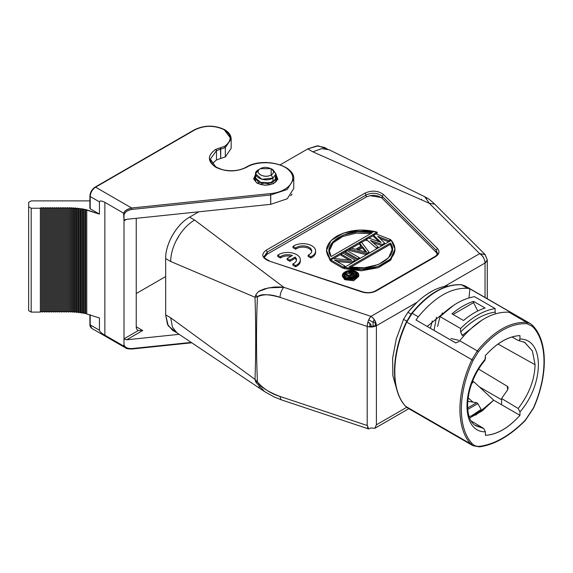 <?xml version="1.0" encoding="UTF-8"?>
<svg xmlns="http://www.w3.org/2000/svg" width="573" height="573" viewBox="0 0 573 573"><rect width="100%" height="100%" fill="white"/><g stroke="black" fill="none" stroke-linecap="round" stroke-linejoin="round"><path stroke-width="0.86" d="M258.595 169.715L260.371 168.691C253.073 172.516 264.54 179.134 271.165 174.923L272.963 178.038C264.124 183.654 248.847 174.829 258.573 169.73L255.594 173.884L261.875 179.313L272.963 178.038L272.963 182.193L261.875 183.467L255.594 178.038L258.573 182.193L268.264 183.732L275.52 179.721M271.165 168.691L272.963 169.73L275.942 173.884L272.963 178.038L275.942 173.884L275.942 178.038L272.963 182.193L272.963 178.038L271.165 174.923L271.165 168.691L260.371 168.691C267.097 164.601 278.277 171.019 271.165 174.923C264.44 179.012 253.259 172.595 260.371 168.691L258.573 169.73M275.942 173.884L271.939 169.214M365.044 193.115C371.963 190.129 378.101 190.601 383.452 194.512L437.443 248.503C439.906 251.461 439.29 254.176 435.587 256.661L376.225 290.934C371.92 293.068 367.207 293.426 362.093 292.008L268.579 260.837C261.797 257.75 260.987 254.204 266.151 250.208L365.044 193.115L266.151 250.208C260.98 254.211 261.789 257.75 268.579 260.837L362.093 292.008C367.229 293.44 371.934 293.082 376.225 290.934L435.587 256.661C439.319 254.168 439.935 251.454 437.443 248.503L383.452 194.512C378.101 190.594 371.963 190.121 365.044 193.115L366.126 194.985L366.126 197.062L267.233 254.154L267.233 252.077L264.253 256.296M326.488 148.83L318.144 145.829L307.773 148.908L280.183 164.838L307.773 148.908L312.808 151.816L429.32 203.315L479.658 253.653L371.01 316.375L283.821 287.317L194.619 220.053L189.584 217.146L198.831 211.802L189.584 217.146L194.619 220.053L283.821 287.317L268.594 287.832L259.125 291.292M280.011 297.179L280.004 297.366C271.172 294.128 263.644 293.935 257.435 296.771L255.823 294.909L257.435 296.771L255.006 297.244L255.823 294.909L255.006 297.244L257.435 296.771C256.195 324.762 256.195 353.169 257.435 381.99C256.195 353.169 256.195 324.762 257.435 296.771C260.565 293.827 268.085 294.021 280.004 297.366L367.193 326.424L367.193 425.51L280.004 396.444C268.121 391.868 260.593 387.047 257.435 381.99L255.006 379.383L255.823 382.234L264.583 391.595L177.043 332.92L172.423 327.076L170.697 317.786L255.006 379.383C255.945 352.545 255.945 325.163 255.006 297.244L170.697 261.489L255.006 297.244C255.945 325.163 255.945 352.545 255.006 379.383L170.697 317.786L165.661 314.878L165.661 258.581L170.697 261.489C170.775 246.046 181.297 227.832 194.619 220.053M255.823 294.909C259.025 290.339 258.624 291.485 264.511 288.842L272.662 287.245C275.928 286.858 279.645 286.88 283.821 287.317L371.01 316.375C368.69 319.068 367.422 322.413 367.193 326.424C370.538 327.391 373.61 327.154 376.404 325.722L376.404 424.808L406.68 407.331L376.404 424.808L376.404 325.722L416.936 302.365M485.052 263L485.052 297.459L485.052 263L444.426 286.457L485.052 263L487.286 259.884L485.052 254.484L479.658 253.653C482.932 255.916 484.729 259.032 485.052 263C484.565 258.559 482.767 255.443 479.658 253.653L429.32 203.315L312.808 151.816L321.718 148.665L329.088 149.746L424.858 196.797L429.32 203.315L434.714 204.153L485.052 254.484M444.555 286.428L447.577 285.948M403.542 319.347L396.265 338.965L392.62 358.125L392.856 375.666L396.953 390.192L392.849 375.623L392.612 358.175L396.258 338.994L403.542 319.347L406.723 321.181L403.542 319.347L407.883 312.285L403.542 319.347M413.42 305.889L407.883 312.285L411.02 314.097L407.883 312.285L417.037 302.272L376.404 325.722C376.089 321.754 374.284 318.638 371.01 316.375L479.658 253.653L484.987 254.57L487.279 259.884L485.632 262.62M170.697 261.489L165.661 258.581C165.339 243.905 176.713 224.208 189.584 217.146C176.699 224.279 165.396 243.854 165.661 258.581L165.661 314.878L168.218 325.887L175.374 331.538M349.165 260.013L341.042 255.322L341.042 254.075L342.855 253.037L355.16 260.142L352.445 261.703L334.446 260.006L344.917 266.051L343.112 267.097L330.807 259.992L333.515 258.423L351.779 260.278L341.042 254.075L351.779 260.278L333.515 258.423L330.807 259.992L330.807 261.238L330.807 259.992L343.112 267.097L343.112 268.343L330.807 261.238L343.112 268.343L343.112 267.097L344.917 266.051L344.917 267.133L344.917 266.051L334.446 260.006L352.445 261.703L352.445 262.785L352.445 261.703L355.16 260.142L355.16 261.216L355.16 260.142L342.855 253.037L341.042 254.075L341.042 255.322L349.165 260.013M352.202 262.928L337.024 261.496L352.202 262.928M344.38 267.605L343.112 268.343L344.38 267.605M357.423 259.913L345.261 252.894L345.261 251.647L347.066 250.602L359.371 257.707L357.566 258.745L345.261 251.647L357.566 258.745L357.566 259.827L357.566 258.745L359.371 257.707L359.371 258.788L359.371 257.707L347.066 250.602L345.261 251.647L345.261 252.894L357.423 259.913M366.605 254.777L349.48 250.458L349.48 249.212L351.285 248.166L355.632 249.284L361.656 245.81L359.722 243.296L361.527 242.257L369.012 252.141L366.605 253.531L349.48 249.212L349.48 250.458L366.405 254.727M360.99 246.189L359.722 244.542L359.722 243.296L359.722 244.542L360.99 246.189M379.018 241.699L373.575 236.549L373.575 235.302L375.981 233.906L390.7 239.621L388.888 240.667L377.657 236.269L384.676 243.095L382.263 244.492L370.43 240.438L378.044 246.927L376.239 247.966L366.348 239.471L368.754 238.082L381.109 242.436L373.575 235.302L381.109 242.436L368.754 238.082L366.348 239.471L366.348 240.717L366.348 239.471L376.239 247.966L376.239 249.047L376.239 247.966L378.044 246.927L378.044 248.002L378.044 246.927L370.43 240.438L382.263 244.492L382.263 245.573L382.263 244.492L384.676 243.095L384.676 244.177L384.676 243.095L377.657 236.269L388.888 240.667L388.888 241.742L388.888 240.667L390.7 239.621L390.7 240.703L390.7 239.621L375.981 233.906L373.575 235.302L373.575 236.549L379.018 241.699M388.716 241.842L379.799 238.354L388.716 241.842M382.084 245.674L372.88 242.522L382.084 245.674M330.206 260.507L330.807 260.156L330.206 260.507L330.206 259.261L377.12 232.172L377.12 233.419L376.153 233.977L377.12 233.419L377.12 232.172L330.206 259.261C323.695 251.01 325.937 243.274 336.938 236.055C349.444 229.709 362.845 228.412 377.12 232.172L360.131 230.074L343.313 233.139L331.058 240.545L326.538 250.372L330.206 259.261L330.206 260.507L326.538 251.619L326.538 250.372M373.575 235.467L368.933 238.146L373.575 235.467M366.348 239.636L361.613 242.372L366.348 239.636M359.722 243.461L351.485 248.216L359.722 243.461M349.48 249.377L347.217 250.688L349.48 249.377M345.261 251.812L342.998 253.116L345.261 251.812M341.042 254.247L333.758 258.452L341.042 254.247M394.962 249.914L390.786 259.97L378.381 267.655L361.305 270.785L344.38 268.687L344.38 267.441L391.302 240.352C397.812 248.603 395.563 256.339 384.569 263.559C372.056 269.904 358.662 271.201 344.38 267.441L361.37 269.539L378.187 266.474L390.449 259.06L394.962 249.234L391.295 240.352L344.38 267.441L344.38 268.687L361.37 270.785L378.187 267.72L390.449 260.307L394.962 250.48L394.962 249.234M266.223 254.835L264.447 257.191M437.271 254.14L436.425 252.593M366.126 197.062C372.142 194.462 377.478 194.863 382.134 198.279L382.134 196.202L436.125 250.193L436.125 252.27L382.134 198.279L382.134 196.202C377.478 192.786 372.142 192.385 366.126 194.985L366.126 197.062L267.233 254.154L267.233 252.077L366.126 194.985L267.233 252.077L264.26 256.432M381.253 197.535L370.043 195.651M350.941 274.725L348.978 273.593L348.978 272.347L349.831 271.853L356.635 275.778L353.233 277.747L351.378 278.149L349.222 277.554L349.05 276.15L344.452 274.961L345.44 274.388L349.609 275.491L352.023 274.102L348.978 272.347L348.978 273.593L350.941 274.725M355.919 277.439L354.572 278.213L355.919 277.439M349.358 278.879L348.771 276.644L349.358 278.879M349.05 277.396L344.452 276.207L344.452 274.961L344.452 276.207L348.771 277.325M357.094 275.728L355.303 273.643L351.077 272.569M348.978 272.662L344.051 275.72M390.414 244.313L390.414 243.067L392.269 249.212L388.58 257.793L378.424 264.518L364.149 267.82L349.079 266.932L390.414 243.067L349.079 266.932C372.371 272.97 400.849 256.503 390.414 243.067L390.414 244.313L350.697 267.24L390.414 244.313L392.247 249.835M339.617 237.967L337.253 239.385M353.978 276.48L352.889 275.849L350.425 277.268L352.889 275.849L352.889 274.603L350.196 276.157L349.924 276.816L351.801 277.568L355.059 275.857L352.889 274.603L352.889 275.849L353.978 276.48M365.56 251.919L362.401 247.83L358.476 250.1L362.401 247.83L362.401 246.583L356.979 249.713L366.763 252.235L362.401 246.583L362.401 247.83L365.56 251.919M264.44 257.177L267.233 254.154M437.486 253.223L436.125 250.193L436.125 252.27L382.134 198.279M436.125 252.27L437.299 254.083M268.579 260.837L362.58 291.807C367.336 293.14 371.626 292.824 375.458 290.862L376.225 290.934M266.151 250.208L267.233 252.077L266.151 250.208M437.228 254.24L437.421 253.123L436.125 250.193L437.443 248.503L436.125 250.193L382.134 196.202C377.478 192.793 372.142 192.392 366.126 194.985M382.134 196.202L383.452 194.512M375.458 290.862L434.821 256.582L435.587 256.661M362.093 292.008L362.573 291.829M355.303 272.397C349.401 268.787 339.624 274.474 345.841 277.855C351.736 281.465 361.52 275.771 355.303 272.397L348.012 271.559L343.879 275.126L345.841 277.855L353.133 278.693L357.258 275.126L355.303 272.397L355.303 273.643L355.303 272.397M356.349 271.788C363.97 275.95 351.951 282.84 344.796 278.457C337.175 274.302 349.193 267.412 356.349 271.788L347.446 270.771L342.403 275.126L344.796 278.457L353.699 279.481L358.741 275.126L356.349 271.795M331.087 256.546L372.429 232.681C349.136 226.643 320.651 243.11 331.087 256.546L372.429 232.681L357.351 231.786L343.084 235.095L332.92 241.82L329.231 250.401L331.087 256.546M358.741 275.126L358.741 276.372L353.699 280.727L344.796 279.703L344.796 278.457L344.796 279.703L342.403 276.372L342.403 275.126M344.022 275.592L348.978 272.619M350.977 272.519L355.303 273.643L357.122 275.592M329.253 251.024L333.099 242.866L342.812 236.448L356.342 233.125L370.803 233.619M352.023 274.102L349.609 275.491L345.44 274.388L344.452 274.961L349.05 276.15L348.928 277.225L349.802 277.891L349.802 278.915L349.802 277.891L350.375 278.055L350.375 278.936L350.375 278.055L351.378 278.149L351.378 278.915L351.378 278.149L352.381 278.07L352.381 278.807L352.381 278.07L353.233 277.747L353.233 278.643L353.233 277.747L356.635 275.778L356.635 276.702L356.635 275.778L349.831 271.853L348.978 272.347L352.023 274.102M350.196 276.157L352.889 274.603L355.059 275.857L351.801 277.568L350.218 277.146L350.196 276.157M366.605 253.531L369.012 252.141L369.012 253.223L369.012 252.141L361.527 242.257L359.722 243.296L361.656 245.81L355.632 249.284L351.285 248.166L349.48 249.212L366.605 253.531L366.605 254.613L366.605 253.531M366.763 252.235L356.979 249.713L362.401 246.583L366.763 252.235M430.452 328.343L432.271 320.952L430.445 328.336M373.109 322.305L375.265 322.305L375.422 321.568L375.265 326.266L375.265 322.305L373.109 322.305L373.109 326.846L373.109 322.305L368.768 319.798L373.109 322.305L374.233 319.476L373.116 322.112M371.003 324.769L371.003 327.018L371.003 324.769L369.857 323.229L369.857 326.968L369.857 323.229L371.003 324.769M367.83 322.348L369.857 323.229L367.83 322.348M367.945 321.962L369.857 323.229M258.889 386.839L259.268 387.241M257.32 382.019L255.823 382.234L255.006 379.383L257.435 381.99C263.637 388.974 271.165 393.794 280.004 396.444L367.193 425.51L367.193 326.424L280.004 297.366C280.233 293.355 281.508 290.002 283.821 287.317L283.707 287.438M281.214 291.607L281.035 292.072M444.297 286.479L444.426 286.457C435.294 288.441 426.162 293.713 417.037 302.272L417.173 302.136M421.492 199.261L421.399 199.812M426.713 198.358L424.342 196.596M371.01 427.924L374.828 428.303L371.01 427.924L368.597 428.941L371.01 427.924M376.404 424.837L374.828 428.303L408.821 408.678M281.042 399.675L280.011 396.631M367.422 427.408L368.597 428.933L367.465 425.596M367.193 326.424C367.558 321.933 368.833 318.588 371.01 316.375C374.219 318.681 376.017 321.797 376.404 325.722L368.382 326.746M275.828 178.934L275.942 181.541M258.573 183.661L258.573 182.193L258.573 183.661M275.291 175.961L275.434 179.879L271.287 182.973L258.573 182.193L255.651 178.654M255.601 178.267L255.594 173.884M434.048 330.42L436.468 317.206L434.04 330.413M442.062 313.23L442.027 314.634L442.062 313.23M476.356 426.018L483.648 428.425L485.417 431.834L485.417 435.287C496.927 434.735 508.444 428.088 519.955 415.346L501.604 404.753L501.604 398.522L507.442 390.106L508.093 387.606L507.241 386.252L478.756 369.162L507.241 386.252C508.244 386.961 508.308 388.243 507.442 390.106L501.604 398.522L518.185 408.485C529.029 394.331 534.659 379.741 535.075 364.707L498.037 344.058L535.075 364.707L532.396 350.941L524.768 342.425L518.185 340.426L511.925 336.96L518.185 340.426C519.202 340.935 519.797 340.477 519.955 339.058L519.955 335.606C508.43 336.251 496.913 342.898 485.417 355.547L485.417 359.006C460.864 386.933 460.878 432.257 485.417 431.834L485.417 435.287C496.941 434.642 508.459 427.995 519.955 415.346L519.955 411.894C544.508 383.967 544.493 338.636 519.955 339.058L519.955 335.606C508.444 336.158 496.927 342.804 485.417 355.547L484.937 360.374M479.114 446.782L480.095 446.274L479.501 446.854L472.926 445.687L407.804 408.091L405.648 406.329L470.77 443.925C455.922 427.967 456.387 392.648 471.873 359.715L473.169 360.281L471.873 359.715L477.295 350.891L478.376 351.808L473.169 360.281C457.863 392.842 457.412 427.752 472.08 443.531C474.115 445.744 476.786 446.654 480.095 446.274C495.158 444.039 510.214 435.344 525.276 420.188L533.284 408.198C547.96 375.473 547.509 341.085 532.195 326.202L526.995 323.745L532.195 326.202C547.53 340.992 547.974 375.566 533.284 408.198L525.276 420.188C510.206 435.351 495.151 444.046 480.095 446.274C476.779 446.661 474.107 445.744 472.08 443.531C457.383 427.852 457.856 392.749 473.169 360.281L478.376 351.808C494.585 332.276 510.794 322.921 526.995 323.745L526.637 322.398C510.192 321.568 493.74 331.058 477.295 350.891L459.661 340.713C476.113 320.88 492.558 311.39 509.01 312.221L526.637 322.398L509.648 312.306C510.514 312.428 510.464 312.235 509.504 311.712L469.924 288.864L467.632 288.334C451.187 287.496 434.735 296.993 418.29 316.826L412.173 313.295C428.618 293.462 445.071 283.964 461.516 284.802L467.632 288.334L461.516 284.802L465.097 285.941L530.218 323.537L532.059 324.963L530.218 323.537L526.637 322.398L526.995 323.745C510.787 322.928 494.585 332.283 478.376 351.808L477.295 350.891L471.873 359.715C456.366 392.641 455.9 428.002 470.77 443.925L405.648 406.329C390.779 390.406 391.244 355.045 406.751 322.119L471.873 359.715L406.751 322.119L412.173 313.295L418.29 316.826L415.998 319.999L455.571 342.847L459.03 341.529L459.661 340.713L477.295 350.891C493.74 331.072 510.192 321.575 526.637 322.398M479.35 386.911L501.604 399.761L479.35 386.911M427.186 326.46L445.901 311.153L427.164 326.445M518.988 340.62L519.955 339.058C544.508 338.715 544.508 383.889 519.955 411.894L518.185 408.485L501.604 398.522L501.604 404.753L519.955 415.346L519.955 411.894L518.185 408.485C529.022 394.331 534.652 379.741 535.075 364.707L532.389 350.941L524.582 342.325M442.385 313.03L443.237 313.503L442.385 313.03M475.225 425.238L483.648 428.425L471.429 421.083L483.648 428.425L485.417 431.834C460.864 432.178 460.864 387.004 485.417 359.006M459.661 340.72L459.661 340.713C476.113 320.887 492.558 311.39 509.01 312.221L509.648 312.306C510.6 312.471 510.557 312.278 509.504 311.712L469.924 288.864L468.958 297.931L469.924 288.864L467.632 288.334C451.187 287.503 434.742 296.993 418.29 316.826L415.998 319.999L455.893 342.991M509.01 312.221L509.648 312.306M509.44 312.278L509.504 311.712L509.44 312.278M475.626 415.174L493.682 400.183L501.604 404.753L493.682 400.183L481.993 411.056L469.767 417.918M450.98 338.493L458.608 340.255M472.704 381.081L474.888 382.75L473.362 381.718L471.658 383.76L473.362 381.718L472.704 381.081M493.682 400.183L474.888 382.75L493.682 400.183M477.782 403.578L481.155 409.43C477.961 413.298 473.878 415.647 468.922 416.492M468.034 397.734L472.94 402.103L468.034 397.734M474.544 296.671L495.129 308.553C483.619 310.444 472.102 317.091 460.592 328.494L440.007 316.611C451.517 305.208 463.027 298.562 474.544 296.671L495.129 308.553L495.129 312.113C483.619 313.739 472.102 320.386 460.592 332.054L460.592 328.494C472.109 317.077 483.626 310.43 495.129 308.553L495.129 312.113C483.605 313.739 472.088 320.386 460.592 332.054L462.39 335.334L463.6 336.036L462.39 335.334L481.95 320.135M482.351 308.969L485.059 308.009L473.542 301.362L473.542 302.644L453.064 314.47L473.542 302.644L477.782 310.989L473.542 302.644L473.542 301.362C466.358 303.69 459.159 307.844 451.954 313.825L463.471 320.479C470.662 314.498 477.861 310.344 485.059 308.009L473.542 301.362C466.35 303.697 459.152 307.851 451.954 313.832L463.471 320.479L466.787 317.843M437.579 326.531L440.007 316.611L453.501 305.409M464.273 299.593L460.327 301.412M495.523 313.739L495.129 312.113L495.516 313.739M462.891 334.811L462.39 335.334L461.609 334.668M460.592 332.054L460.592 328.494L440.007 316.611M467.439 401.243L476.915 402.762M467.632 401.272L476.679 402.697L467.568 407.955L476.679 402.697L477.81 403.636L481.155 409.43L471.357 415.941M467.697 409.48L477.81 403.636L467.697 409.48M407.217 321.138L411.521 314.14M427.544 293.863L433.539 290.375M462.175 284.896L460.785 284.738M437.435 290.934L436.254 291.614M412.904 312.385L412.173 313.295M406.615 321.854L406.2 323.322M394.783 369.392L394.754 371.848M405.491 406.193L406.207 406.902M532.195 326.202L532.059 324.963L532.195 326.202M472.08 443.531L470.77 443.925L472.08 443.531M472.926 445.679L470.77 443.925M525.276 420.188L524.818 420.396M507.241 386.252L507.657 389.683M524.71 342.396L523.443 341.78M312.808 151.816L321.639 148.643L329.189 149.789M176.634 332.627L172.645 330.406L167.502 324.411L165.661 314.878M307.773 148.908L316.862 145.929L324.569 147.447L327.376 149.066M179.571 234.851L175.911 241.212M255.594 174.35L253.624 178.962L257.134 183.231L265.134 185.287L273.486 183.711L277.841 179.299L275.942 174.35M86.759 313.968L85.678 313.345L86.759 313.968L86.759 210.105L99.43 214.116L85.678 209.482L85.678 313.345L85.678 209.482L85.169 209.775L85.169 313.639L85.169 209.775L84.088 209.152L84.088 313.016L84.088 209.152L83.529 209.474L83.529 313.338L83.529 209.474L82.455 208.851L82.455 312.715L82.455 208.851L81.846 209.202L81.846 313.059L81.846 209.202L80.772 208.579L80.772 312.435L80.772 208.579L80.113 208.959L80.113 312.815L80.113 208.959L79.038 208.336L79.038 312.199L79.038 208.336L78.336 208.744L78.336 312.6L78.336 208.744L77.248 208.114L77.248 311.977L77.248 208.114L76.481 208.558L76.481 312.421L76.481 208.558L75.4 207.935L75.4 311.798L75.4 207.935L74.576 208.414L74.576 312.278L74.576 208.414L73.494 207.791L73.494 311.655L73.494 207.791L72.599 208.307L72.599 312.17L72.599 208.307L71.518 207.684L71.518 311.547L71.518 207.684L70.551 208.25L70.551 312.106L70.551 208.25L69.469 207.627L69.469 311.483L69.469 207.627L68.416 208.235L68.416 312.092L68.416 208.235L67.335 207.612L67.335 311.468L67.335 207.612L66.26 208.235L66.26 312.092L66.26 208.235L65.179 207.612L65.179 311.468L65.179 207.612L64.097 208.235L64.097 312.092L64.097 208.235L63.016 207.612L63.016 311.468L63.016 207.612L61.941 208.235L61.941 312.092L61.941 208.235L60.86 207.612L60.86 311.468L60.86 207.612L59.778 208.235L59.778 312.092L59.778 208.235L58.704 207.612L58.704 311.468L58.704 207.612L57.622 208.235L57.622 312.092L57.622 208.235L56.541 207.612L56.541 311.468L56.541 207.612L55.466 208.235L55.466 312.092L55.466 208.235L54.385 207.612L54.385 311.468L54.385 207.612L53.303 208.235L53.303 312.092L53.303 208.235L52.229 207.612L52.229 311.468L52.229 207.612L51.147 208.235L51.147 312.092L51.147 208.235L50.066 207.612L50.066 311.468L50.066 207.612L48.984 208.235L48.984 312.092L48.984 208.235L47.91 207.612L47.91 311.468L47.91 207.612L46.828 208.235L46.828 312.092L46.828 208.235L45.747 207.612L45.747 311.468L45.747 207.612L44.673 208.235L44.673 312.092L44.673 208.235L43.591 207.612L43.591 311.468L43.591 207.612L42.509 208.235L42.509 312.092L42.509 208.235L41.435 207.612L41.435 311.468L41.435 207.612L40.354 208.235L40.354 312.092L40.354 208.235L31.193 208.235L31.193 312.092L31.193 208.235L28.65 206.76L28.65 310.623L28.65 202.355L31.193 200.887L89.897 200.887L31.193 200.887L28.65 202.355L28.65 206.76L31.193 208.235L40.354 208.235L41.435 207.612L42.509 208.235L43.591 207.612L44.673 208.235L45.747 207.612L46.828 208.235L47.91 207.612L48.984 208.235L50.066 207.612L51.147 208.235L52.229 207.612L53.303 208.235L54.385 207.612L55.466 208.235L56.541 207.612L57.622 208.235L58.704 207.612L59.778 208.235L60.86 207.612L61.941 208.235L63.016 207.612L64.097 208.235L65.179 207.612L66.26 208.235L67.335 207.612L68.416 208.235L69.469 207.627L70.551 208.25L71.518 207.684L72.599 208.307L73.494 207.791L74.576 208.414L75.4 207.935L76.481 208.558L77.248 208.114L78.336 208.744L79.038 208.336L80.113 208.959L82.455 208.851L86.759 210.105L86.759 313.968L99.43 317.972L99.43 330.227C99.888 331.781 101.7 333.436 104.866 335.191L104.866 202.341C101.693 200.715 99.881 200.55 99.43 201.861L99.43 214.116L90.197 208.78L90.197 196.525C90.513 192.557 92.31 189.441 95.591 187.178L131.675 208.013L270.549 193.567L131.675 208.013L95.591 187.178L194.892 129.849C204.618 125.215 214.395 125.186 224.215 129.742C231.929 135.214 232.058 140.743 224.609 146.33L215.756 149.374C207.283 155.312 207.283 161.271 215.763 167.237C226.106 172.129 236.42 172.129 246.698 167.237C258.595 159.817 282.117 161.887 289.666 171.033C298.383 179.836 287.854 192.163 270.549 193.567L270.728 204.325L126.647 219.309L124.012 220.827L124.012 344.803L124.012 338.815L126.647 339.789L179.141 334.331L126.647 339.789L142.72 330.506L126.647 339.789L124.012 338.815L138.408 330.506C137.019 330.048 136.295 328.802 136.245 326.768L136.245 218.75L136.245 326.768C136.288 328.795 137.011 330.041 138.408 330.506L142.72 330.506L136.245 326.768M94.874 187.593L95.591 187.178L94.874 187.593C92.074 189.57 90.52 192.27 90.197 195.694L90.197 196.525L99.43 201.861L90.197 196.525L90.133 208.744M165.661 276.551L136.245 293.534L165.661 276.551M31.193 312.092L28.65 310.623L31.193 312.092L40.354 312.092L31.193 312.092M41.435 311.468L40.354 312.092L41.435 311.468L42.509 312.092L41.435 311.468M43.591 311.468L42.509 312.092L43.591 311.468L44.673 312.092L43.591 311.468M45.747 311.468L44.673 312.092L45.747 311.468L46.828 312.092L45.747 311.468M47.91 311.468L46.828 312.092L47.91 311.468L48.984 312.092L47.91 311.468M50.066 311.468L48.984 312.092L50.066 311.468L51.147 312.092L50.066 311.468M52.229 311.468L51.147 312.092L52.229 311.468L53.303 312.092L52.229 311.468M54.385 311.468L53.303 312.092L54.385 311.468L55.466 312.092L54.385 311.468M56.541 311.468L55.466 312.092L56.541 311.468L57.622 312.092L56.541 311.468M58.704 311.468L57.622 312.092L58.704 311.468L59.778 312.092L58.704 311.468M60.86 311.468L59.778 312.092L60.86 311.468L61.941 312.092L60.86 311.468M63.016 311.468L61.941 312.092L63.016 311.468L64.097 312.092L63.016 311.468M65.179 311.468L64.097 312.092L65.179 311.468L66.26 312.092L65.179 311.468M67.335 311.468L66.26 312.092L67.335 311.468L68.416 312.092L67.335 311.468M69.469 311.483L68.416 312.092L69.469 311.483L70.551 312.106L69.469 311.483M71.518 311.547L70.551 312.106L71.518 311.547L72.599 312.17L71.518 311.547M73.494 311.655L72.599 312.17L73.494 311.655L74.576 312.278L73.494 311.655M75.4 311.798L74.576 312.278L75.4 311.798L76.481 312.421L75.4 311.798M77.248 311.977L76.481 312.421L77.248 311.977L78.336 312.6L77.248 311.977M79.038 312.199L78.336 312.6L79.038 312.199L80.113 312.815L79.038 312.199M80.772 312.435L80.113 312.815L80.772 312.435L81.846 313.059L80.772 312.435M82.455 312.715L81.846 313.059L82.455 312.715L83.529 313.338L82.455 312.715M84.088 313.016L83.529 313.338L84.088 313.016L85.169 313.639L84.088 313.016M85.678 313.345L85.169 313.639L85.678 313.345M89.897 314.713L89.897 324.483C89.796 325.915 90.419 327.219 91.773 328.393L90.197 324.898L90.197 314.792L90.197 324.898L99.43 330.227C99.895 331.788 101.708 333.443 104.866 335.191L123.603 346.006L104.866 335.191L104.866 202.341L123.603 213.163L124.012 220.827L124.012 214.839C124.699 212.153 127.313 210.341 131.854 209.417L270.728 194.978L287.238 189.441L293.756 179.077C295.016 164.802 262.305 156.902 246.189 167.187C239.385 170.768 231.607 171.628 222.861 169.758C210.757 165.798 211.086 162.417 210.37 159.136L216.128 167.445M131.854 348.592C127.292 348.606 124.678 347.338 124.012 344.803C125.186 347.618 127.8 348.878 131.854 348.592L191.217 342.418L131.675 348.842M293.756 179.077L293.756 188.424L287.238 198.788L270.728 204.325L270.728 194.978L131.854 209.417C127.8 209.976 125.186 211.781 124.012 214.839L123.603 213.163L104.866 202.341C101.708 200.722 99.895 200.564 99.43 201.861M216.479 159.967L212.089 163.699L216.479 159.967L216.479 150.62L210.37 159.136L216.479 150.62L216.479 159.967L220.727 158.463L220.727 149.116L216.479 150.62L215.756 149.374L216.479 150.62L220.727 149.116L220.662 148.522M224.723 129.699C228.928 132.256 231.077 135.35 231.163 138.988L231.163 148.335L225.325 156.923L225.325 147.576L225.325 156.923L220.727 158.463L220.412 147.727L224.609 146.33C232.051 140.736 231.915 135.214 224.215 129.742C214.388 125.186 204.618 125.222 194.892 129.849L95.555 187.199M220.727 149.116L225.325 147.576L224.609 146.33L225.325 147.576L231.163 138.988L224.215 129.742M276.96 179.141L275.942 176.384M255.594 176.384L254.577 179.156M292.037 194.003L290.654 195.816M271.208 204.275L126.647 219.309L124.012 220.827L124.012 338.815L138.408 330.506L137.828 330.263M225.476 156.83L220.727 158.463M99.43 214.116L90.197 208.78L90.197 207.949M136.245 218.75L136.259 218.306L136.245 218.75M90.197 324.067L90.197 324.898L99.43 330.227M125.666 347.918L123.603 346.006L126.855 348.499M131.675 208.013C127.457 208.887 124.764 210.606 123.603 213.163C124.728 210.728 127.414 209.009 131.675 208.013L131.854 209.417L131.675 208.013M142.72 330.506L138.408 330.506M124.012 220.827L126.647 219.309L124.756 219.86L124.012 220.827M90.197 195.694L90.197 196.482M194.175 130.264L194.849 129.827M270.556 193.602L270.549 193.567C287.897 192.105 298.297 179.843 289.666 171.033C282.059 161.915 258.681 159.846 246.698 167.237L245.982 167.653L246.698 167.237C236.384 172.122 226.07 172.122 215.756 167.237C207.297 161.285 207.297 155.326 215.756 149.374L220.412 147.727M293.698 179.077L287.216 189.427L270.728 194.978M275.942 174.357L277.841 179.306L273.493 183.704L265.156 185.287L257.134 183.231L253.624 178.955L255.594 174.357M276.96 179.105L275.942 176.398M255.594 176.398L254.577 179.105M123.603 346.006L124.012 344.803M292.839 265.199L295.589 266.782L295.589 265.535L292.839 263.952L292.839 265.199L292.839 263.952A8.882 5.128 0 0 0 296.47 259.813A8.882 5.128 0 0 0 295.088 257.069L289.866 260.092L289.866 261.338L295.088 258.316L295.088 257.069L295.088 258.316A8.882 5.128 180 0 1 296.399 260.436M277.704 256.46L280.419 258.029L280.419 256.783L277.704 255.214L277.704 256.46L277.704 255.214A12.721 7.342 180 0 1 291.843 252.879A12.721 7.342 180 0 1 300.352 259.805A12.721 7.342 180 0 1 295.589 265.535L295.589 266.782A12.721 7.342 0 0 0 300.352 261.052L300.352 259.805M287.145 259.762L289.866 261.338L289.866 260.092L287.145 258.516L287.145 259.762L287.145 258.516L292.373 255.494A8.882 5.128 0 0 0 280.419 256.783L280.419 258.029A8.882 5.128 180 0 1 290.955 256.317M308.116 256.396L310.86 257.986L310.86 256.74L308.116 255.15L308.116 256.396L308.116 255.15A8.882 5.128 0 0 0 311.741 251.017A8.882 5.128 0 0 0 305.624 246.139A8.882 5.128 0 0 0 295.697 247.98L292.982 246.411L292.982 247.658L292.982 246.411L295.697 247.98A8.882 5.128 180 0 1 309.141 247.386A8.882 5.128 180 0 1 308.116 255.15L310.86 256.74A12.721 7.342 0 0 0 311.898 245.817A12.721 7.342 0 0 0 292.982 246.411A12.721 7.342 180 0 1 307.121 244.077A12.721 7.342 180 0 1 315.623 251.01A12.721 7.342 180 0 1 310.86 256.74L310.86 257.986A12.721 7.342 0 0 0 315.623 252.256L315.623 251.01M292.982 247.658L295.697 249.226L295.697 247.98L295.697 249.226A8.882 5.128 180 0 1 305.101 247.3A8.882 5.128 180 0 1 311.676 251.64M295.088 257.069A8.882 5.128 180 0 1 292.839 263.952L295.589 265.535A12.721 7.342 0 0 0 296.621 254.613A12.721 7.342 0 0 0 277.704 255.214L280.419 256.783A8.882 5.128 180 0 1 292.373 255.494L287.145 258.516L289.866 260.092L295.088 257.069M264.253 256.267L264.253 256.231C263.587 257.291 265.192 258.76 269.059 260.636M437.486 253.18L437.486 253.13C438.18 253.553 435.258 256.761 434.821 256.582M392.269 249.212L392.269 249.706M329.231 250.401L329.231 251.647M424.858 196.797C428.783 199.039 429.019 198.888 434.714 204.146M487.286 298.748L487.286 259.884M264.597 391.603L274.302 397.025L281.407 399.868L368.597 428.933M255.594 178.067L255.594 181.541M476.428 426.061L476.471 426.083C462.153 419.4 465.362 383.222 485.052 360.231M407.804 408.091L405.483 406.193C390.428 389.998 390.958 354.694 406.407 321.84L411.743 313.166C428.11 293.376 444.612 283.893 461.258 284.717L465.097 285.941M530.218 323.537L532.202 325.07C547.924 340.369 548.311 375.172 533.499 408.191L525.283 420.482C510.099 435.852 494.836 444.641 479.508 446.868M91.773 328.393L125.544 347.89M224.716 129.691C214.553 124.95 204.446 124.978 194.383 129.799L95.082 187.127C91.916 189.291 90.19 192.284 89.897 196.109L89.897 208.364M254.577 179.077C254.476 180.431 255.501 181.799 257.642 183.181C261.367 185.143 265.657 185.595 270.499 184.527C277.869 181.806 276.229 180.624 276.96 179.077M191.769 342.79L131.783 349.029C128.144 348.964 126.103 348.606 125.652 347.947"/></g></svg>
